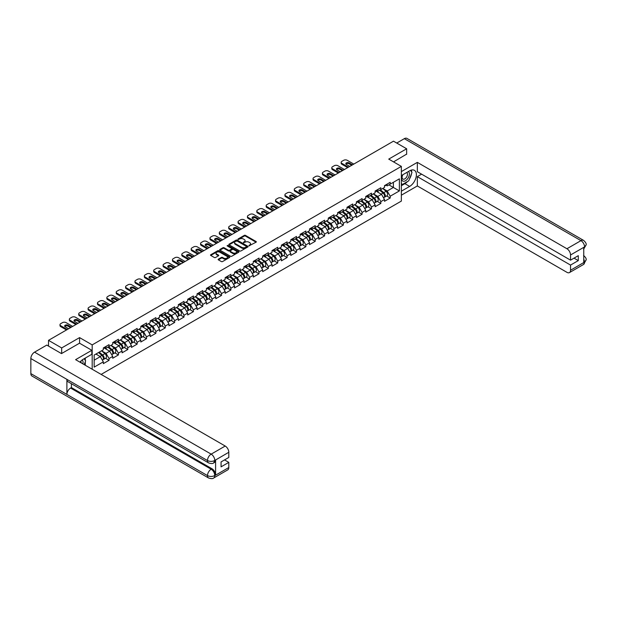 <?xml version="1.0" encoding="UTF-8"?>
<svg xmlns="http://www.w3.org/2000/svg" width="617" height="617" viewBox="0 0 617 617"><rect width="100%" height="100%" fill="white"/><g stroke="black" fill="none" stroke-linecap="round" stroke-linejoin="round"><path stroke-width="0.93" d="M248.983 245.821L256.078 242.203A0.833 0.478 0 0 0 256.078 241.525L245.458 235.393A0.833 0.478 0 0 0 244.278 235.393L238.015 239.01L238.015 239.489L239.651 239.018A2.669 1.542 0 0 1 243.422 239.018L244.309 239.527A2.669 1.542 0 0 1 245.088 240.622A2.669 1.542 0 0 1 244.309 241.71L243.499 242.651L245.134 242.188A2.669 1.542 0 0 1 248.913 242.188L249.792 242.697A2.669 1.542 0 0 1 250.579 243.784A2.669 1.542 0 0 1 249.792 244.872L248.983 245.821L248.983 245.342M218.395 259.155A0.833 0.478 0 0 0 218.395 259.842L221.372 261.562A0.833 0.478 0 0 0 222.552 261.562L229.509 257.544A0.833 0.478 0 0 0 229.509 256.857L218.896 250.733A0.833 0.478 0 0 0 217.716 250.733L210.752 254.752A0.833 0.478 0 0 0 210.752 255.43L214.354 257.505A0.833 0.478 0 0 0 215.534 257.505L218.511 255.785A0.833 0.478 0 0 0 218.511 255.106L216.729 254.073A2.229 1.288 0 0 1 216.073 253.163A2.229 1.288 0 0 1 217.446 251.975A2.229 1.288 0 0 1 219.883 252.253L226.871 256.286A2.229 1.288 0 0 1 227.519 257.196A2.229 1.288 0 0 1 226.146 258.392A2.229 1.288 0 0 1 223.716 258.114L222.552 257.436A0.833 0.478 0 0 0 221.372 257.436L218.395 259.155L218.395 259.842M79.578 337.607L61.669 347.942L48.512 340.345L393.484 141.177L406.642 148.774L388.741 159.109L401.358 166.397L92.188 344.888L79.578 337.607L79.578 343.229M239.712 250.972A0.833 0.478 0 0 0 240.892 250.972L247.849 246.954A0.833 0.478 0 0 0 247.849 246.268L237.237 240.144A0.833 0.478 0 0 0 236.056 240.144L229.092 244.162A0.833 0.478 0 0 0 229.092 244.841L239.712 250.972M227.295 245.944L238.663 252.253L231.722 256.263A0.833 0.478 0 0 1 230.542 256.263L219.922 250.132L219.922 249.453A0.833 0.478 0 0 0 219.922 250.132M219.922 249.453L222.907 247.733A0.833 0.478 0 0 1 224.079 247.733L228.39 250.217A0.833 0.478 0 0 0 229.57 250.217L231.545 249.083A0.833 0.478 0 0 0 231.545 248.396L227.064 245.813L227.889 245.335L238.679 251.566A0.833 0.478 0 0 1 238.679 252.245L238.679 251.566M92.188 369.244L92.188 344.888M101.142 374.411L401.358 201.08L401.358 166.397M105.476 358.284L109.039 360.343L109.039 358.539L106.039 353.34L101.589 350.772M109.039 360.343L103.332 363.637L103.332 361.832L94.17 367.123L94.17 355.053L103.332 349.762L103.332 347.957A2.807 1.62 60 0 1 103.332 348.057M104.875 347.533L106.039 348.204L109.039 346.469L109.039 344.664L103.332 347.957M109.039 346.469L112.71 344.355L112.71 342.551L118.418 339.257L118.418 341.062L122.081 338.941L122.081 337.137L127.788 333.843L127.788 335.648L131.452 333.535L131.452 331.73L137.159 328.429L137.159 330.234L140.823 328.121L140.823 326.316L146.53 323.023L146.53 324.827L150.193 322.706L150.193 320.909L155.9 317.608L155.9 319.413L159.572 317.3L159.572 315.495L165.279 312.202L165.279 314.007L168.942 311.886L168.942 310.081L174.65 306.788L174.65 308.593L178.313 306.479L178.313 304.675L184.02 301.374L184.02 303.178L187.684 301.065L187.684 299.26L193.391 295.967L193.391 297.772L197.054 295.651L197.054 293.854L202.769 290.553L202.769 292.358L206.433 290.245L206.433 288.44L212.14 285.147L212.14 286.951L215.803 284.83L215.803 283.026L221.511 279.732L221.511 281.537L225.174 279.424L225.174 277.619L230.881 274.318L230.881 276.123L234.545 274.01L234.545 272.205L240.252 268.912L240.252 270.716L243.923 268.596L243.923 266.799L249.63 263.498L249.63 265.302L253.294 263.189L253.294 261.384L259.001 258.091L259.001 259.896L262.665 257.775L262.665 255.97L268.372 252.677L268.372 254.482L272.035 252.368L272.035 250.564L277.743 247.27L277.743 249.067L281.406 246.954L281.406 245.15L287.113 241.856L287.113 243.661L290.784 241.54L290.784 239.743L296.492 236.442L296.492 238.247L300.155 236.134L300.155 234.329L305.862 231.036L305.862 232.84L309.526 230.719L309.526 228.915A2.807 1.62 60 0 1 309.526 229.007M311.068 228.491L312.233 229.162L315.233 227.426L315.233 225.621L309.526 228.915M315.233 227.426L318.896 225.313L318.896 223.508L324.604 220.215L324.604 222.012L328.267 219.899L328.267 218.094L333.974 214.801L333.974 216.606L337.646 214.485L337.646 212.688L343.353 209.387L343.353 211.191L347.016 209.078L347.016 207.273L352.723 203.98L352.723 205.785L356.387 203.664L356.387 201.859L362.094 198.566L362.094 200.371L365.758 198.258L365.758 196.453L371.465 193.16L371.465 194.957L375.128 192.843L375.128 191.039L380.836 187.745L380.836 189.55L384.507 187.437L384.507 185.632L390.214 182.331L390.214 184.136L399.376 178.845L399.376 190.923L390.214 196.206L387.206 191.008L382.764 188.44M386.651 195.951L390.214 198.011L390.214 196.206M390.214 198.011L384.507 201.304L384.507 199.507L380.836 201.62L377.835 196.414L373.393 193.854M377.272 201.366L380.836 203.425L380.836 201.62M380.836 203.425L375.128 206.718L375.128 204.913L371.465 207.034L368.465 201.828L364.015 199.26M367.902 206.78L371.465 208.831L371.465 207.034M371.465 208.831L365.758 212.132L365.758 210.328L362.094 212.441L359.094 207.243L354.644 204.674M358.531 212.186L362.094 214.246L362.094 212.441M362.094 214.246L356.387 217.539L356.387 215.734L352.723 217.855L349.716 212.649L345.273 210.081M349.16 217.6L352.723 219.66L352.723 217.855M352.723 219.66L347.016 222.953L347.016 221.148L343.353 223.261L340.345 218.063L335.903 215.495M339.782 223.007L343.353 225.066L343.353 223.261M343.353 225.066L337.646 228.359L337.646 226.562L333.974 228.676L330.974 223.47L326.532 220.909M330.411 228.421L333.974 230.48L333.974 228.676M333.974 230.48L328.267 233.774L328.267 231.969L324.604 234.09L321.604 228.884L317.153 226.316M321.041 233.835L324.604 235.887L324.604 234.09M324.604 235.887L318.896 239.188L318.896 237.383L315.233 239.496L312.233 234.298L307.783 231.73M311.67 239.242L315.233 241.301L315.233 239.496M315.233 241.301L309.526 244.594L309.526 242.79L305.862 244.91L302.854 239.704L298.412 237.136M302.299 244.656L305.862 246.715L305.862 244.91M305.862 246.715L300.155 250.008L300.155 248.204L296.492 250.317L293.484 245.119L289.041 242.55M292.921 250.062L296.492 252.122L296.492 250.317M296.492 252.122L290.784 255.415L290.784 253.618L287.113 255.731L284.113 250.525L279.663 247.957M283.55 255.477L287.113 257.536L287.113 255.731M287.113 257.536L281.406 260.829L281.406 259.024L277.743 261.145L274.742 255.939L270.292 253.371M274.179 260.891L277.743 262.942L277.743 261.145M277.743 262.942L272.035 266.243L272.035 264.438L268.372 266.552L265.364 261.346L260.922 258.785M264.809 266.297L268.372 268.356L268.372 266.552M268.372 268.356L262.665 271.65L262.665 269.845L259.001 271.966L255.993 266.76L251.551 264.192M255.438 271.711L259.001 273.771L259.001 271.966M259.001 273.771L253.294 277.064L253.294 275.259L249.63 277.372L246.623 272.174L242.18 269.606M246.06 277.118L249.63 279.177L249.63 277.372M249.63 279.177L243.923 282.47L243.923 280.673L240.252 282.787L237.252 277.581L232.802 275.012M236.689 282.532L240.252 284.591L240.252 282.787M240.252 284.591L234.545 287.884L234.545 286.08L230.881 288.193L227.881 282.995L223.431 280.427M227.318 287.946L230.881 289.998L230.881 288.193M230.881 289.998L225.174 293.299L225.174 291.494L221.511 293.607L218.503 288.401L214.06 285.841M217.948 293.353L221.511 295.412L221.511 293.607M221.511 295.412L215.803 298.705L215.803 296.9L212.14 299.021L209.132 293.815L204.69 291.247M208.577 298.767L212.14 300.826L212.14 299.021M212.14 300.826L206.433 304.119L206.433 302.315L202.769 304.428L199.761 299.23L195.319 296.661M199.198 304.173L202.769 306.233L202.769 304.428M202.769 306.233L197.054 309.526L197.054 307.729L193.391 309.842L190.391 304.636L185.941 302.068M189.828 309.587L193.391 311.647L193.391 309.842M193.391 311.647L187.684 314.94L187.684 313.135L184.02 315.248L181.02 310.05L176.57 307.482M180.457 314.994L184.02 317.053L184.02 315.248M184.02 317.053L178.313 320.354L178.313 318.549L174.65 320.663L171.642 315.457L167.199 312.896M171.086 320.408L174.65 322.467L174.65 320.663M174.65 322.467L168.942 325.761L168.942 323.956L165.279 326.077L162.271 320.871L157.829 318.303M161.716 325.822L165.279 327.882L165.279 326.077M165.279 327.882L159.572 331.175L159.572 329.37L155.9 331.483L152.9 326.285L148.458 323.717M152.337 331.229L155.9 333.288L155.9 331.483M155.9 333.288L150.193 336.581L150.193 334.776L146.53 336.897L143.53 331.691L139.08 329.123M142.967 336.643L146.53 338.702L146.53 336.897M146.53 338.702L140.823 341.995L140.823 340.191L137.159 342.304L134.159 337.106L129.709 334.537M133.596 342.049L137.159 344.109L137.159 342.304M137.159 344.109L131.452 347.41L131.452 345.605L127.788 347.718L124.781 342.512L120.338 339.952M124.225 347.464L127.788 349.523L127.788 347.718M127.788 349.523L122.081 352.816L122.081 351.011L118.418 353.132L115.41 347.926L110.967 345.358M114.847 352.878L118.418 354.929L118.418 353.132M118.418 354.929L112.71 358.23L112.71 356.425L109.039 358.539M106.039 353.34L109.703 351.22L104.096 347.988M112.71 356.425L109.703 351.22M114.253 342.119L115.41 342.79L118.418 341.062M115.41 347.926L119.073 345.813L113.466 342.574M122.081 351.011L119.073 345.813M123.624 336.712L124.781 337.383L127.788 335.648M124.781 342.512L128.452 340.399L122.837 337.16M131.452 345.605L128.452 340.399M132.994 331.298L134.159 331.969L137.159 330.234M134.159 337.106L137.822 334.985L132.215 331.753M140.823 340.191L137.822 334.985M142.365 325.892L143.53 326.563L146.53 324.827M143.53 331.691L147.193 329.578L141.586 326.339M150.193 334.776L147.193 329.578M151.736 320.478L152.9 321.148L155.9 319.413M152.9 326.285L156.564 324.164L150.957 320.933M159.572 329.37L156.564 324.164M161.114 315.063L162.271 315.734L165.279 314.007M162.271 320.871L165.934 318.758L160.327 315.518M168.942 323.956L165.934 318.758M170.485 309.657L171.642 310.328L174.65 308.593M171.642 315.457L175.313 313.343L169.706 310.104M178.313 318.549L175.313 313.343M179.855 304.243L181.02 304.914L184.02 303.178M181.02 310.05L184.684 307.929L179.077 304.698M187.684 313.135L184.684 307.929M189.226 298.836L190.391 299.507L193.391 297.772M190.391 304.636L194.054 302.523L188.447 299.284M197.054 307.729L194.054 302.523M198.597 293.422L199.761 294.093L202.769 292.358M199.761 299.23L203.425 297.109L197.818 293.877M206.433 302.315L203.425 297.109M207.975 288.008L209.132 288.679L212.14 286.951M209.132 293.815L212.796 291.702L207.189 288.463M215.803 296.9L212.796 291.702M217.346 282.601L218.503 283.272L221.511 281.537M218.503 288.401L222.174 286.288L216.567 283.049M225.174 291.494L222.174 286.288M226.717 277.187L227.881 277.858L230.881 276.123M227.881 282.995L231.545 280.882L225.938 277.642M234.545 286.08L231.545 280.882M236.087 271.781L237.252 272.452L240.252 270.716M237.252 277.581L240.915 275.467L235.308 272.228M243.923 280.673L240.915 275.467M245.458 266.367L246.623 267.038L249.63 265.302M246.623 272.174L250.286 270.053L244.679 266.822M253.294 275.259L250.286 270.053M254.836 260.96L255.993 261.623L259.001 259.896M255.993 266.76L259.657 264.647L254.05 261.407M262.665 269.845L259.657 264.647M264.207 255.546L265.364 256.217L268.372 254.482M265.364 261.346L269.035 259.233L263.428 255.993M272.035 264.438L269.035 259.233M273.578 250.132L274.742 250.803L277.743 249.067M274.742 255.939L278.406 253.826L272.799 250.587M281.406 259.024L278.406 253.826M282.948 244.725L284.113 245.396L287.113 243.661M284.113 250.525L287.777 248.412L282.17 245.173M290.784 253.618L287.777 248.412M292.327 239.311L293.484 239.982L296.492 238.247M293.484 245.119L297.147 242.998L291.54 239.766M300.155 248.204L297.147 242.998M301.698 233.905L302.854 234.568L305.862 232.84M302.854 239.704L306.526 237.591L300.911 234.352M309.526 242.79L306.526 237.591M312.233 234.298L315.896 232.177L310.289 228.938M318.896 237.383L315.896 232.177M320.439 223.076L321.604 223.747L324.604 222.012M321.604 228.884L325.267 226.771L319.66 223.531M328.267 231.969L325.267 226.771M329.81 217.67L330.974 218.341L333.974 216.606M330.974 223.47L334.638 221.356L329.031 218.117M337.646 226.562L334.638 221.356M339.188 212.256L340.345 212.927L343.353 211.191M340.345 218.063L344.008 215.942L338.401 212.711M347.016 221.148L344.008 215.942M348.559 206.849L349.716 207.52L352.723 205.785M349.716 212.649L353.387 210.536L347.78 207.297M356.387 215.734L353.387 210.536M357.929 201.435L359.094 202.106L362.094 200.371M359.094 207.243L362.757 205.122L357.15 201.882M365.758 210.328L362.757 205.122M367.3 196.021L368.465 196.692L371.465 194.957M368.465 201.828L372.128 199.715L366.521 196.476M375.128 204.913L372.128 199.715M376.671 190.614L377.835 191.285L380.836 189.55M377.835 196.414L381.499 194.301L375.892 191.062M384.507 199.507L381.499 194.301M386.049 185.2L387.206 185.871L390.214 184.136M387.206 191.008L393.368 187.452L393.368 182.316L399.376 178.845M388.918 184.884L399.376 190.923M406.642 154.327L406.642 148.774M61.669 347.942L61.669 353.495M48.512 340.345L48.512 346.106M94.17 360.189L100.332 356.634L95.882 354.065M103.332 361.832L100.332 356.634M249.214 245.905L249.792 245.566A2.669 1.542 0 0 0 250.579 244.479L250.579 243.784M245.088 240.622L245.088 241.316A2.669 1.542 0 0 1 244.309 242.404L243.73 242.736M256.063 242.211L245.458 236.087A0.833 0.478 0 0 0 244.278 236.087L238.247 239.573M247.849 246.268L247.849 246.954L237.237 240.838A0.833 0.478 0 0 0 236.056 240.838L229.108 244.849L229.092 244.162M246.376 246.846L246.376 246.376L237.059 240.992L235.378 241.486A2.669 1.542 0 0 0 234.591 242.574A2.669 1.542 0 0 0 235.378 243.669L241.741 247.34A2.669 1.542 0 0 0 245.52 247.34L246.376 246.846L246.376 247.54L246.376 247.07M234.591 242.574L234.591 243.268A2.669 1.542 0 0 0 235.378 244.363L235.378 243.669M246.376 247.54L245.52 248.034A2.669 1.542 0 0 1 241.741 248.034L235.378 244.363M219.937 250.14L222.907 248.427L222.907 247.733M231.784 248.736L231.784 249.43A0.833 0.478 0 0 1 231.545 249.777L229.57 250.911A0.833 0.478 0 0 1 228.39 250.911L224.079 248.427A0.833 0.478 0 0 0 222.907 248.427M232.856 252.8A2.229 1.288 0 0 0 235.285 253.078A2.229 1.288 0 0 0 236.666 251.89A2.229 1.288 0 0 0 236.01 250.98L233.55 249.553A0.833 0.478 0 0 0 232.37 249.553L230.396 250.695A0.833 0.478 0 0 0 230.396 251.381L232.856 252.8L232.856 253.494A2.229 1.288 0 0 0 235.285 253.772A2.229 1.288 0 0 0 236.666 252.584L236.666 251.89M230.149 251.034L230.149 251.728A0.833 0.478 0 0 0 230.396 252.075L230.396 251.381M232.856 253.494L230.396 252.075M227.519 257.196L227.519 257.891A2.229 1.288 0 0 1 226.146 259.086A2.229 1.288 0 0 1 223.716 258.808L222.552 258.13A0.833 0.478 0 0 0 221.372 258.13L218.403 259.842M216.073 253.163L216.073 253.857A2.229 1.288 0 0 0 216.729 254.767L216.729 254.073M218.511 255.106L218.511 255.785L216.729 254.767M229.493 257.544L218.896 251.428A0.833 0.478 0 0 0 217.716 251.428L210.767 255.438M383.789 193.615L383.365 193.368M384.329 197.185A2.807 1.62 -120 0 0 384.738 197.062A2.807 1.62 -120 0 0 385.239 195.103A2.807 1.62 -120 0 0 383.782 192.658L380.396 189.805M384.738 197.062L387.044 195.72A2.807 1.62 -120 0 0 387.553 193.761A2.807 1.62 -120 0 0 386.088 191.324L382.71 188.47M379.748 190.183L383.604 193.437A1.697 0.979 60 0 1 384.522 195.527M383.504 197.772L384.013 197.479A2.807 1.62 -120 0 0 384.514 195.52A2.807 1.62 -120 0 0 383.057 193.075L379.679 190.221M378.699 192.681L376.416 190.761M345.975 164.145A1.951 1.126 180 0 1 349.145 163.798L351.729 165.287M347.68 167.623L341.911 164.299A2.545 1.473 180 0 1 341.162 163.258L341.162 162.356A2.545 1.473 0 0 0 341.911 163.397L341.911 164.299M385.255 185.193A2.807 1.62 60 0 1 384.738 185.956A2.807 1.62 60 0 1 384.507 186.056M387.569 183.858A2.807 1.62 60 0 1 387.044 184.622L384.738 185.956M341.162 162.356A2.545 1.473 0 0 1 341.911 161.315L343.654 160.312A2.545 1.473 0 0 1 347.255 160.312L353.803 164.091M348.458 167.176L341.911 163.397M349.746 166.428L346.384 164.484A1.951 1.126 180 0 1 345.813 163.69A1.951 1.126 180 0 1 347.016 162.649A1.951 1.126 180 0 1 349.145 162.896L352.515 164.832M402.6 174.873A5.522 3.185 120 0 0 402.469 180.804A5.522 3.185 120 0 0 407.451 178.992A5.522 3.185 120 0 0 408.4 171.518M402.909 174.688A3.779 2.183 120 0 0 402.901 179.077A3.779 2.183 120 0 0 406.125 177.704A3.779 2.183 120 0 0 406.68 172.529A3.779 2.183 120 0 0 406.672 172.521M410.513 170.369L411.986 172.467L408.747 180.827L402.261 184.568L401.358 183.288M401.358 184.051L402.261 184.568M82.871 363.86A5.522 3.185 120 0 0 82.138 359.996M81.112 362.842A3.779 2.183 120 0 0 80.727 361.292M84.128 358.739L85.64 360.883L84.19 364.624M407.552 181.514A9.556 5.522 120 0 1 404.899 183.673L409.649 186.411A9.556 5.522 120 0 0 415.889 177.989A9.556 5.522 120 0 0 414.423 170.331A9.556 5.522 120 0 0 409.649 170.801L401.358 175.59M409.649 186.411L401.358 191.201M401.358 195.188L417.339 185.956L417.339 176.632L570.54 265.079L570.54 270.246L584.654 262.024L583.759 262.441L583.759 247.525L584.569 246.885L570.54 254.983A5.098 2.946 -120 0 0 566.93 248.744L580.959 240.645L404.328 138.663L396.731 143.051M421.604 174.164L417.339 176.632M574.026 258.137L578.291 260.605L578.291 255.677L570.54 260.15L417.339 171.703L417.339 162.371L566.93 248.744M401.358 171.595L417.339 162.371M417.339 185.956L566.93 272.328A5.098 2.946 -120 0 0 569.483 272.583A5.098 2.946 -120 0 0 570.54 270.246M404.328 138.663A5.229 3.016 -60 0 1 406.942 138.409L583.574 240.383A5.229 3.016 -60 0 0 580.959 240.645A5.098 2.946 60 0 1 584.569 246.885M570.54 260.15L570.54 254.983M578.291 260.605L570.54 265.079M406.642 154.119L393.546 161.885M409.449 179.015A9.556 5.522 120 0 0 411.508 173.709M411.662 171.996A9.556 5.522 120 0 0 411.423 170.053M404.899 183.673L401.358 185.717M401.358 184.606L401.837 184.329M583.759 258.878L584.569 261.97M583.574 255.469C585.626 257.312 586.482 258.793 586.15 259.896L584.661 262.024M583.574 240.383C585.626 242.211 586.482 243.7 586.15 244.841L584.654 246.939M208.561 462.889A5.229 3.016 -60 0 1 207.482 460.537C209.888 461.686 212.287 461.678 214.685 460.506L213.729 462.889C212.873 463.753 211.153 463.76 208.561 462.889L67.978 381.73A5.229 3.016 -60 0 1 66.898 379.37L30.85 358.554A5.229 3.016 -60 0 1 34.544 352.16L46.769 345.096L61.492 353.595L79.516 343.191L91.833 350.302L91.833 354.289L83.295 359.217A9.556 5.522 120 0 0 79.948 362.171M91.833 350.302L75.606 359.665L225.205 446.037A5.098 2.946 60 0 1 228.807 452.276L228.807 457.452L221.063 461.925L221.063 466.845L228.807 462.372L228.807 467.539A5.098 2.946 60 0 1 227.758 469.876L213.729 477.974A5.098 2.946 -120 0 0 214.778 475.638L228.807 467.539M85.069 365.133L87.082 366.29M85.285 365.009L85.285 361.809M85.285 360.374L85.285 358.068M213.729 477.974C212.911 478.838 211.191 478.838 208.561 477.982L31.93 376A5.229 3.016 -60 0 1 30.85 373.609L66.898 394.425A5.229 3.016 -60 0 1 70.593 388.062L211.176 469.221L211.986 468.758A5.098 2.946 60 0 1 215.595 474.997L215.595 460.081A5.098 2.946 60 0 1 214.539 462.418L213.729 462.889M30.85 358.554L30.85 373.609M34.544 352.16L211.176 454.135A5.229 3.016 -60 0 0 207.482 460.537L66.898 379.37L66.898 394.425L207.482 475.591C209.88 476.748 212.287 476.748 214.693 475.591L214.778 475.638M228.807 462.372L224.542 459.912M71.402 383.705L71.402 387.592L211.986 468.758M71.402 387.592L70.593 388.062M374.419 199.021L373.995 198.782M374.951 202.6A2.807 1.62 -120 0 0 375.36 202.469A2.807 1.62 -120 0 0 375.869 200.51A2.807 1.62 -120 0 0 374.403 198.065L371.025 195.219M375.36 202.469L377.673 201.134A2.807 1.62 -120 0 0 378.182 199.175A2.807 1.62 -120 0 0 376.717 196.73L373.339 193.877M370.37 195.589L374.234 198.844A1.697 0.979 60 0 1 375.151 200.941M374.133 203.178L374.642 202.885A2.807 1.62 -120 0 0 375.144 200.926A2.807 1.62 -120 0 0 373.686 198.481L370.3 195.635M369.328 198.096L367.046 196.167M365.048 204.435L364.624 204.188M365.58 208.006A2.807 1.62 -120 0 0 365.989 207.883A2.807 1.62 -120 0 0 366.49 205.924A2.807 1.62 -120 0 0 365.033 203.479L361.655 200.625M365.989 207.883L368.303 206.548A2.807 1.62 -120 0 0 368.804 204.589A2.807 1.62 -120 0 0 367.346 202.145L363.968 199.291M360.999 201.003L364.855 204.258A1.697 0.979 60 0 1 365.773 206.348M364.755 208.592L365.272 208.299A2.807 1.62 -120 0 0 365.773 206.34A2.807 1.62 -120 0 0 364.315 203.895L360.93 201.042M359.958 203.51L357.675 201.582M355.67 209.842L355.253 209.603M356.21 213.42A2.807 1.62 -120 0 0 356.618 213.289A2.807 1.62 -120 0 0 357.12 211.33A2.807 1.62 -120 0 0 355.662 208.893L352.284 206.039M356.618 213.289L358.932 211.955A2.807 1.62 -120 0 0 359.433 209.996A2.807 1.62 -120 0 0 357.976 207.551L354.59 204.705M351.628 206.417L355.485 209.664A1.697 0.979 60 0 1 356.402 211.762M355.384 214.006L355.893 213.706A2.807 1.62 -120 0 0 356.402 211.747A2.807 1.62 -120 0 0 354.937 209.31L351.559 206.456M350.587 208.916L348.304 206.996M346.299 215.256L345.882 215.009M346.839 218.827A2.807 1.62 -120 0 0 347.248 218.703A2.807 1.62 -120 0 0 347.749 216.744A2.807 1.62 -120 0 0 346.291 214.3L342.905 211.446M347.248 218.703L349.561 217.369A2.807 1.62 -120 0 0 350.063 215.41A2.807 1.62 -120 0 0 348.605 212.965L345.219 210.112M342.258 211.824L346.114 215.078A1.697 0.979 60 0 1 347.032 217.176M346.014 219.413L346.523 219.12A2.807 1.62 -120 0 0 347.032 217.161A2.807 1.62 -120 0 0 345.566 214.716L342.188 211.862M341.209 214.33L338.934 212.402M336.928 220.662L336.504 220.423M337.468 224.241A2.807 1.62 -120 0 0 337.869 224.118A2.807 1.62 -120 0 0 338.378 222.159A2.807 1.62 -120 0 0 336.921 219.714L333.535 216.86M337.869 224.118L340.183 222.776A2.807 1.62 -120 0 0 340.692 220.817A2.807 1.62 -120 0 0 339.227 218.379L335.849 215.526M332.887 217.238L336.743 220.493A1.697 0.979 60 0 1 337.661 222.583M336.643 224.827L337.152 224.534A2.807 1.62 -120 0 0 337.653 222.575A2.807 1.62 -120 0 0 336.196 220.13L332.818 217.277M331.838 219.737L329.555 217.816M336.604 169.552A1.951 1.126 180 0 1 339.774 169.205L342.358 170.701M338.301 173.038L332.532 169.706A2.545 1.473 180 0 1 331.792 168.665L331.792 167.762A2.545 1.473 0 0 0 332.532 168.803L332.532 169.706M375.884 190.607A2.807 1.62 60 0 1 375.36 191.37A2.807 1.62 60 0 1 375.128 191.463M378.198 189.272A2.807 1.62 60 0 1 377.673 190.036L375.36 191.37M331.792 167.762A2.545 1.473 0 0 1 332.532 166.729L334.275 165.718A2.545 1.473 0 0 1 337.885 165.718L344.433 169.498M339.088 172.59L332.532 168.803M340.376 171.842L337.013 169.899A1.951 1.126 180 0 1 336.442 169.104A1.951 1.126 180 0 1 337.646 168.055A1.951 1.126 180 0 1 339.774 168.302L343.137 170.246M327.234 174.966A1.951 1.126 180 0 1 330.403 174.619L332.987 176.107M328.93 178.452L323.161 175.12A2.545 1.473 180 0 1 322.413 174.079L322.413 173.176A2.545 1.473 0 0 0 323.161 174.218L323.161 175.12M366.513 196.021A2.807 1.62 60 0 1 365.989 196.784A2.807 1.62 60 0 1 365.758 196.877M368.827 194.679A2.807 1.62 60 0 1 368.303 195.442L365.989 196.784M322.413 173.176A2.545 1.473 0 0 1 323.161 172.135L324.904 171.133A2.545 1.473 0 0 1 328.514 171.133L335.062 174.912M329.709 177.997L323.161 174.218M331.005 177.256L327.642 175.313A1.951 1.126 180 0 1 327.064 174.511A1.951 1.126 180 0 1 328.275 173.47A1.951 1.126 180 0 1 330.403 173.716L333.766 175.66M317.855 180.372A1.951 1.126 180 0 1 321.033 180.025L323.617 181.521M319.56 183.858L313.791 180.534A2.545 1.473 180 0 1 313.043 179.493L313.043 178.591A2.545 1.473 0 0 0 313.791 179.632L313.791 180.534M357.143 201.427A2.807 1.62 60 0 1 356.618 202.191A2.807 1.62 60 0 1 356.387 202.291M359.449 200.093A2.807 1.62 60 0 1 358.932 200.857L356.618 202.191M313.043 178.591A2.545 1.473 0 0 1 313.791 177.549L315.534 176.539A2.545 1.473 0 0 1 319.136 176.539L325.683 180.326M320.339 183.411L313.791 179.632M321.634 182.663L318.264 180.719A1.951 1.126 180 0 1 317.693 179.925A1.951 1.126 180 0 1 318.904 178.884A1.951 1.126 180 0 1 321.033 179.123L324.395 181.066M308.485 185.786A1.951 1.126 180 0 1 311.662 185.439L314.238 186.928M310.189 189.272L304.42 185.941A2.545 1.473 180 0 1 303.672 184.899L303.672 183.997A2.545 1.473 0 0 0 304.42 185.038L304.42 185.941M347.764 206.842A2.807 1.62 60 0 1 347.248 207.605A2.807 1.62 60 0 1 347.016 207.698M350.078 205.507A2.807 1.62 60 0 1 349.561 206.271L347.248 207.605M303.672 183.997A2.545 1.473 0 0 1 304.42 182.956L306.163 181.953A2.545 1.473 0 0 1 309.765 181.953L316.313 185.732M310.968 188.817L304.42 185.038M312.256 188.077L308.893 186.133A1.951 1.126 180 0 1 308.323 185.331A1.951 1.126 180 0 1 309.526 184.29A1.951 1.126 180 0 1 311.662 184.537L315.025 186.481M299.114 191.193A1.951 1.126 180 0 1 302.284 190.854L304.867 192.342M300.811 194.679L295.049 191.355A2.545 1.473 180 0 1 294.301 190.314L294.301 189.411A2.545 1.473 0 0 0 295.049 190.452L295.049 191.355M338.394 212.248A2.807 1.62 60 0 1 337.869 213.012A2.807 1.62 60 0 1 337.646 213.112M340.707 210.914A2.807 1.62 60 0 1 340.183 211.677L337.869 213.012M294.301 189.411A2.545 1.473 0 0 1 295.049 188.37L296.792 187.367A2.545 1.473 0 0 1 300.394 187.367L306.942 191.147M301.597 194.232L295.049 190.452M302.885 193.483L299.523 191.54A1.951 1.126 180 0 1 298.952 190.746A1.951 1.126 180 0 1 300.155 189.704A1.951 1.126 180 0 1 302.284 189.951L305.654 191.887M327.558 226.077L327.133 225.837M328.09 229.655A2.807 1.62 -120 0 0 328.499 229.524A2.807 1.62 -120 0 0 329.008 227.565A2.807 1.62 -120 0 0 327.542 225.12L324.164 222.274M328.499 229.524L330.812 228.19A2.807 1.62 -120 0 0 331.321 226.231A2.807 1.62 -120 0 0 329.856 223.786L326.478 220.932M323.509 222.644L327.372 225.899A1.697 0.979 60 0 1 328.283 227.997M327.272 230.234L327.781 229.94A2.807 1.62 -120 0 0 328.283 227.982A2.807 1.62 -120 0 0 326.825 225.537L323.439 222.691M322.467 225.151L320.184 223.223M289.743 196.607A1.951 1.126 180 0 1 292.913 196.26L295.497 197.748M291.44 200.093L285.671 196.761A2.545 1.473 180 0 1 284.931 195.72L284.931 194.818A2.545 1.473 0 0 0 285.671 195.859L285.671 196.761M329.023 217.662A2.807 1.62 60 0 1 328.499 218.426A2.807 1.62 60 0 1 328.267 218.518M331.337 216.328A2.807 1.62 60 0 1 330.812 217.091L328.499 218.426M284.931 194.818A2.545 1.473 0 0 1 285.671 193.784L287.414 192.774A2.545 1.473 0 0 1 291.023 192.774L297.571 196.553M292.227 199.646L285.671 195.859M293.515 198.898L290.152 196.954A1.951 1.126 180 0 1 289.581 196.16A1.951 1.126 180 0 1 290.784 195.111A1.951 1.126 180 0 1 292.913 195.358L296.276 197.301M318.187 231.491L317.763 231.244M318.719 235.062A2.807 1.62 -120 0 0 319.128 234.938A2.807 1.62 -120 0 0 319.629 232.979A2.807 1.62 -120 0 0 318.171 230.534L314.793 227.681M319.128 234.938L321.442 233.604A2.807 1.62 -120 0 0 321.943 231.645A2.807 1.62 -120 0 0 320.485 229.2L317.107 226.346M314.138 228.059L317.994 231.313A1.697 0.979 60 0 1 318.912 233.403M317.894 235.648L318.411 235.355A2.807 1.62 -120 0 0 318.912 233.396A2.807 1.62 -120 0 0 317.454 230.951L314.068 228.097M313.097 230.565L310.814 228.637M280.365 202.021A1.951 1.126 180 0 1 283.542 201.674L286.126 203.163M282.069 205.507L276.3 202.175A2.545 1.473 180 0 1 275.552 201.134L275.552 200.232A2.545 1.473 0 0 0 276.3 201.273L276.3 202.175M319.652 223.069A2.807 1.62 60 0 1 319.128 223.84A2.807 1.62 60 0 1 318.896 223.932M321.966 221.734A2.807 1.62 60 0 1 321.442 222.498L319.128 223.84M275.552 200.232A2.545 1.473 0 0 1 276.3 199.191L278.043 198.188A2.545 1.473 0 0 1 281.653 198.188L288.201 201.967M282.848 205.052L276.3 201.273M284.144 204.304L280.781 202.368A1.951 1.126 180 0 1 280.203 201.566A1.951 1.126 180 0 1 281.414 200.525A1.951 1.126 180 0 1 283.542 200.772L286.905 202.715M308.808 236.897L308.392 236.658M309.348 240.476A2.807 1.62 -120 0 0 309.757 240.345A2.807 1.62 -120 0 0 310.258 238.386A2.807 1.62 -120 0 0 308.801 235.949L305.415 233.095M309.757 240.345L312.071 239.01A2.807 1.62 -120 0 0 312.572 237.051A2.807 1.62 -120 0 0 311.115 234.607L307.729 231.761M304.767 233.465L308.623 236.72A1.697 0.979 60 0 1 309.541 238.818M308.523 241.062L309.032 240.761A2.807 1.62 -120 0 0 309.541 238.802A2.807 1.62 -120 0 0 308.076 236.365L304.698 233.511M303.726 235.972L301.443 234.051M270.994 207.428A1.951 1.126 180 0 1 274.172 207.081L276.755 208.577M272.699 210.914L266.93 207.59A2.545 1.473 180 0 1 266.182 206.548L266.182 205.646A2.545 1.473 0 0 0 266.93 206.687L266.93 207.59M310.282 228.483A2.807 1.62 60 0 1 309.757 229.246A2.807 1.62 60 0 1 309.526 229.339M312.588 227.149A2.807 1.62 60 0 1 312.071 227.912L309.757 229.246M266.182 205.646A2.545 1.473 0 0 1 266.93 204.605L268.673 203.595A2.545 1.473 0 0 1 272.274 203.595L278.822 207.381M273.478 210.466L266.93 206.687M274.773 209.718L271.403 207.775A1.951 1.126 180 0 1 270.832 206.98A1.951 1.126 180 0 1 272.043 205.939A1.951 1.126 180 0 1 274.172 206.178L277.534 208.122M299.438 242.311L299.021 242.065M299.978 245.882A2.807 1.62 -120 0 0 300.386 245.759A2.807 1.62 -120 0 0 300.888 243.8A2.807 1.62 -120 0 0 299.43 241.355L296.044 238.501M300.386 245.759L302.7 244.425A2.807 1.62 -120 0 0 303.202 242.466A2.807 1.62 -120 0 0 301.744 240.021L298.358 237.167M295.396 238.879L299.253 242.134A1.697 0.979 60 0 1 300.171 244.224M299.152 246.468L299.661 246.175A2.807 1.62 -120 0 0 300.171 244.216A2.807 1.62 -120 0 0 298.705 241.771L295.327 238.918M294.348 241.386L292.072 239.458M261.623 212.842A1.951 1.126 180 0 1 264.793 212.495L267.377 213.983M263.328 216.328L257.559 212.996A2.545 1.473 180 0 1 256.811 211.955L256.811 211.053A2.545 1.473 0 0 0 257.559 212.094L257.559 212.996M300.903 233.897A2.807 1.62 60 0 1 300.386 234.661A2.807 1.62 60 0 1 300.155 234.753M303.217 232.563A2.807 1.62 60 0 1 302.7 233.326L300.386 234.661M256.811 211.053A2.545 1.473 0 0 1 257.559 210.011L259.302 209.009A2.545 1.473 0 0 1 262.904 209.009L269.452 212.788M264.107 215.873L257.559 212.094M265.395 215.132L262.032 213.189A1.951 1.126 180 0 1 261.461 212.387A1.951 1.126 180 0 1 262.665 211.346A1.951 1.126 180 0 1 264.793 211.592L268.164 213.536M290.067 247.718L289.643 247.479M290.607 251.296A2.807 1.62 -120 0 0 291.008 251.173A2.807 1.62 -120 0 0 291.517 249.214A2.807 1.62 -120 0 0 290.052 246.769L286.674 243.916M291.008 251.173L293.322 249.831A2.807 1.62 -120 0 0 293.831 247.872A2.807 1.62 -120 0 0 292.365 245.435L288.987 242.581M286.026 244.293L289.882 247.548A1.697 0.979 60 0 1 290.8 249.638M289.782 251.883L290.291 251.582A2.807 1.62 -120 0 0 290.792 249.623A2.807 1.62 -120 0 0 289.334 247.186L285.956 244.332M284.977 246.792L282.694 244.872M252.253 218.248A1.951 1.126 180 0 1 255.423 217.901L258.006 219.397M253.949 221.734L248.188 218.41A2.545 1.473 180 0 1 247.44 217.369L247.44 216.467A2.545 1.473 0 0 0 248.188 217.508L248.188 218.41M291.532 239.303A2.807 1.62 60 0 1 291.008 240.067A2.807 1.62 60 0 1 290.784 240.167M293.846 237.969A2.807 1.62 60 0 1 293.322 238.733L291.008 240.067M247.44 216.467A2.545 1.473 0 0 1 248.188 215.426L249.931 214.415A2.545 1.473 0 0 1 253.533 214.415L260.081 218.202M254.736 221.287L248.188 217.508M256.024 220.539L252.662 218.595A1.951 1.126 180 0 1 252.091 217.801A1.951 1.126 180 0 1 253.294 216.76A1.951 1.126 180 0 1 255.423 217.007L258.785 218.942M280.696 253.132L280.272 252.893M281.229 256.711A2.807 1.62 -120 0 0 281.637 256.579A2.807 1.62 -120 0 0 282.146 254.62A2.807 1.62 -120 0 0 280.681 252.176L277.303 249.33M281.637 256.579L283.951 255.245A2.807 1.62 -120 0 0 284.452 253.286A2.807 1.62 -120 0 0 282.995 250.841L279.617 247.988M276.647 249.7L280.504 252.955A1.697 0.979 60 0 1 281.421 255.052M280.411 257.289L280.92 256.996A2.807 1.62 -120 0 0 281.421 255.037A2.807 1.62 -120 0 0 279.964 252.592L276.578 249.738M275.606 252.206L273.323 250.278M242.882 223.662A1.951 1.126 180 0 1 246.052 223.315L248.636 224.804M244.579 227.149L238.81 223.817A2.545 1.473 180 0 1 238.069 222.776L238.069 221.873A2.545 1.473 0 0 0 238.81 222.914L238.81 223.817M282.162 244.718A2.807 1.62 60 0 1 281.637 245.481A2.807 1.62 60 0 1 281.406 245.574M284.476 243.383A2.807 1.62 60 0 1 283.951 244.147L281.637 245.481M238.069 221.873A2.545 1.473 0 0 1 238.81 220.84L240.553 219.829A2.545 1.473 0 0 1 244.162 219.829L250.71 223.609M245.358 226.701L238.81 222.914M246.653 225.953L243.291 224.01A1.951 1.126 180 0 1 242.72 223.215A1.951 1.126 180 0 1 243.923 222.166A1.951 1.126 180 0 1 246.052 222.413L249.415 224.357M271.318 258.546L270.902 258.299M271.858 262.117A2.807 1.62 -120 0 0 272.267 261.994A2.807 1.62 -120 0 0 272.768 260.035A2.807 1.62 -120 0 0 271.31 257.59L267.932 254.736M272.267 261.994L274.58 260.659A2.807 1.62 -120 0 0 275.082 258.7A2.807 1.62 -120 0 0 273.624 256.256L270.246 253.402M267.277 255.114L271.133 258.369A1.697 0.979 60 0 1 272.051 260.459M271.033 262.703L271.549 262.41A2.807 1.62 -120 0 0 272.051 260.451A2.807 1.62 -120 0 0 270.593 258.006L267.207 255.153M266.236 257.621L263.953 255.693M233.504 229.077A1.951 1.126 180 0 1 236.681 228.73L239.265 230.218M235.208 232.563L229.439 229.231A2.545 1.473 180 0 1 228.691 228.19L228.691 227.287A2.545 1.473 0 0 0 229.439 228.329L229.439 229.231M272.791 250.124A2.807 1.62 60 0 1 272.267 250.895A2.807 1.62 60 0 1 272.035 250.988M275.105 248.79A2.807 1.62 60 0 1 274.58 249.553L272.267 250.895M228.691 227.287A2.545 1.473 0 0 1 229.439 226.246L231.182 225.244A2.545 1.473 0 0 1 234.784 225.244L241.34 229.023M235.987 232.108L229.439 228.329M237.283 231.36L233.92 229.424A1.951 1.126 180 0 1 233.342 228.622A1.951 1.126 180 0 1 234.553 227.58A1.951 1.126 180 0 1 236.681 227.827L240.044 229.771M261.947 263.953L261.531 263.714M262.487 267.531A2.807 1.62 -120 0 0 262.896 267.4A2.807 1.62 -120 0 0 263.397 265.441A2.807 1.62 -120 0 0 261.94 263.004L258.554 260.15M262.896 267.4L265.21 266.066A2.807 1.62 -120 0 0 265.711 264.107A2.807 1.62 -120 0 0 264.253 261.662L260.868 258.816M257.906 260.521L261.762 263.775A1.697 0.979 60 0 1 262.68 265.873M261.662 268.117L262.171 267.817A2.807 1.62 -120 0 0 262.68 265.858A2.807 1.62 -120 0 0 261.215 263.42L257.837 260.567M256.865 263.027L254.582 261.107M224.133 234.483A1.951 1.126 180 0 1 227.311 234.136L229.894 235.632M225.837 237.969L220.068 234.637A2.545 1.473 180 0 1 219.32 233.604L219.32 232.702A2.545 1.473 0 0 0 220.068 233.743L220.068 234.637M263.413 255.538A2.807 1.62 60 0 1 262.896 256.302A2.807 1.62 60 0 1 262.665 256.394M265.726 254.204A2.807 1.62 60 0 1 265.21 254.968L262.896 256.302M219.32 232.702A2.545 1.473 0 0 1 220.068 231.66L221.812 230.65A2.545 1.473 0 0 1 225.413 230.65L231.961 234.429M226.616 237.522L220.068 233.743M227.912 236.774L224.542 234.83A1.951 1.126 180 0 1 223.971 234.036A1.951 1.126 180 0 1 225.182 232.995A1.951 1.126 180 0 1 227.311 233.234L230.673 235.177M252.577 269.367L252.16 269.12M253.117 272.938A2.807 1.62 -120 0 0 253.525 272.814A2.807 1.62 -120 0 0 254.027 270.855A2.807 1.62 -120 0 0 252.569 268.41L249.183 265.557M253.525 272.814L255.839 271.48A2.807 1.62 -120 0 0 256.34 269.521A2.807 1.62 -120 0 0 254.883 267.076L251.497 264.223M248.535 265.935L252.392 269.189A1.697 0.979 60 0 1 253.309 271.279M252.291 273.524L252.8 273.231A2.807 1.62 -120 0 0 253.302 271.272A2.807 1.62 -120 0 0 251.844 268.827L248.466 265.973M247.486 268.441L245.204 266.513M214.762 239.897A1.951 1.126 180 0 1 217.932 239.55L220.516 241.039M216.467 243.383L210.698 240.052A2.545 1.473 180 0 1 209.95 239.01L209.95 238.108A2.545 1.473 0 0 0 210.698 239.149L210.698 240.052M254.042 260.952A2.807 1.62 60 0 1 253.525 261.716A2.807 1.62 60 0 1 253.294 261.809M256.356 259.618A2.807 1.62 60 0 1 255.839 260.382L253.525 261.716M209.95 238.108A2.545 1.473 0 0 1 210.698 237.067L212.441 236.064A2.545 1.473 0 0 1 216.043 236.064L222.59 239.843M217.246 242.928L210.698 239.149M218.534 242.188L215.171 240.244A1.951 1.126 180 0 1 214.6 239.442A1.951 1.126 180 0 1 215.803 238.401A1.951 1.126 180 0 1 217.932 238.648L221.302 240.591M243.206 274.773L242.782 274.534M243.746 278.352A2.807 1.62 -120 0 0 244.147 278.228A2.807 1.62 -120 0 0 244.656 276.262A2.807 1.62 -120 0 0 243.191 273.825L239.812 270.971M244.147 278.228L246.461 276.886A2.807 1.62 -120 0 0 246.97 274.927A2.807 1.62 -120 0 0 245.504 272.49L242.126 269.637M239.165 271.349L243.021 274.604A1.697 0.979 60 0 1 243.939 276.694M242.921 278.938L243.43 278.637A2.807 1.62 -120 0 0 243.931 276.678A2.807 1.62 -120 0 0 242.473 274.241L239.095 271.387M238.116 273.848L235.833 271.927M205.392 245.304A1.951 1.126 180 0 1 208.561 244.957L211.145 246.453M207.088 248.79L201.327 245.466A2.545 1.473 180 0 1 200.579 244.425L200.579 243.522A2.545 1.473 0 0 0 201.327 244.563L201.327 245.466M244.671 266.359A2.807 1.62 60 0 1 244.147 267.122A2.807 1.62 60 0 1 243.923 267.223M246.985 265.025A2.807 1.62 60 0 1 246.461 265.788L244.147 267.122M200.579 243.522A2.545 1.473 0 0 1 201.327 242.481L203.062 241.471A2.545 1.473 0 0 1 206.672 241.471L213.22 245.257M207.875 248.343L201.327 244.563M209.163 247.594L205.8 245.651A1.951 1.126 180 0 1 205.23 244.856A1.951 1.126 180 0 1 206.433 243.815A1.951 1.126 180 0 1 208.561 244.062L211.924 245.998M233.835 280.187L233.411 279.948M234.367 283.758A2.807 1.62 -120 0 0 234.776 283.635A2.807 1.62 -120 0 0 235.285 281.676A2.807 1.62 -120 0 0 233.82 279.231L230.442 276.377M234.776 283.635L237.09 282.301A2.807 1.62 -120 0 0 237.591 280.342A2.807 1.62 -120 0 0 236.134 277.897L232.756 275.043M229.786 276.755L233.642 280.01A1.697 0.979 60 0 1 234.56 282.108M233.55 284.344L234.059 284.051A2.807 1.62 -120 0 0 234.56 282.092A2.807 1.62 -120 0 0 233.103 279.648L229.717 276.794M228.745 279.262L226.462 277.334M196.021 250.718A1.951 1.126 180 0 1 199.191 250.371L201.774 251.859M197.718 254.204L191.949 250.872A2.545 1.473 180 0 1 191.208 249.831L191.208 248.929A2.545 1.473 0 0 0 191.949 249.97L191.949 250.872M235.301 271.773A2.807 1.62 60 0 1 234.776 272.537A2.807 1.62 60 0 1 234.545 272.629M237.614 270.439A2.807 1.62 60 0 1 237.09 271.202L234.776 272.537M191.208 248.929A2.545 1.473 0 0 1 191.949 247.887L193.692 246.885A2.545 1.473 0 0 1 197.301 246.885L203.849 250.664M198.497 253.757L191.949 249.97M199.792 253.009L196.43 251.065A1.951 1.126 180 0 1 195.851 250.271A1.951 1.126 180 0 1 197.062 249.222A1.951 1.126 180 0 1 199.191 249.469L202.553 251.412M224.457 285.602L224.04 285.355M224.997 289.172A2.807 1.62 -120 0 0 225.406 289.049A2.807 1.62 -120 0 0 225.907 287.09A2.807 1.62 -120 0 0 224.449 284.645L221.071 281.792M225.406 289.049L227.719 287.715A2.807 1.62 -120 0 0 228.221 285.756A2.807 1.62 -120 0 0 226.763 283.311L223.377 280.457M220.416 282.17L224.272 285.424A1.697 0.979 60 0 1 225.19 287.514M224.172 289.759L224.688 289.466A2.807 1.62 -120 0 0 225.19 287.507A2.807 1.62 -120 0 0 223.732 285.062L220.346 282.208M219.374 284.676L217.091 282.748M186.642 256.132A1.951 1.126 180 0 1 189.82 255.785L192.404 257.274M188.347 259.618L182.578 256.286A2.545 1.473 180 0 1 181.83 255.245L181.83 254.343A2.545 1.473 0 0 0 182.578 255.384L182.578 256.286M225.93 277.18A2.807 1.62 60 0 1 225.406 277.951A2.807 1.62 60 0 1 225.174 278.043M228.244 275.845A2.807 1.62 60 0 1 227.719 276.609L225.406 277.951M181.83 254.343A2.545 1.473 0 0 1 182.578 253.302L184.321 252.299A2.545 1.473 0 0 1 187.923 252.299L194.478 256.078M189.126 259.163L182.578 255.384M190.422 258.415L187.051 256.479A1.951 1.126 180 0 1 186.481 255.677A1.951 1.126 180 0 1 187.691 254.636A1.951 1.126 180 0 1 189.82 254.883L193.183 256.826M215.086 291.008L214.67 290.769M215.626 294.587A2.807 1.62 -120 0 0 216.035 294.456A2.807 1.62 -120 0 0 216.536 292.497A2.807 1.62 -120 0 0 215.078 290.059L211.693 287.206M216.035 294.456L218.349 293.121A2.807 1.62 -120 0 0 218.85 291.162A2.807 1.62 -120 0 0 217.392 288.717L214.006 285.872M211.045 287.576L214.901 290.831A1.697 0.979 60 0 1 215.819 292.928M214.801 295.165L215.31 294.872A2.807 1.62 -120 0 0 215.819 292.913A2.807 1.62 -120 0 0 214.354 290.476L210.975 287.622M209.996 290.083L207.721 288.162M177.272 261.539A1.951 1.126 180 0 1 180.449 261.192L183.033 262.688M178.976 265.025L173.207 261.693A2.545 1.473 180 0 1 172.459 260.659L172.459 259.757A2.545 1.473 0 0 0 173.207 260.798L173.207 261.693M216.552 282.594A2.807 1.62 60 0 1 216.035 283.357A2.807 1.62 60 0 1 215.803 283.45M218.865 281.259A2.807 1.62 60 0 1 218.349 282.023L216.035 283.357M172.459 259.757A2.545 1.473 0 0 1 173.207 258.716L174.95 257.705A2.545 1.473 0 0 1 178.552 257.705L185.1 261.485M179.755 264.577L173.207 260.798M181.043 263.829L177.681 261.886A1.951 1.126 180 0 1 177.11 261.091A1.951 1.126 180 0 1 178.313 260.05A1.951 1.126 180 0 1 180.449 260.289L183.812 262.233M205.716 296.422L205.291 296.175M206.255 299.993A2.807 1.62 -120 0 0 206.664 299.87A2.807 1.62 -120 0 0 207.165 297.911A2.807 1.62 -120 0 0 205.708 295.466L202.322 292.612M206.664 299.87L208.97 298.535A2.807 1.62 -120 0 0 209.479 296.576A2.807 1.62 -120 0 0 208.014 294.132L204.636 291.278M201.674 292.99L205.53 296.245A1.697 0.979 60 0 1 206.448 298.335M205.43 300.579L205.939 300.286A2.807 1.62 -120 0 0 206.44 298.327A2.807 1.62 -120 0 0 204.983 295.882L201.605 293.029M200.625 295.497L198.342 293.569M167.901 266.953A1.951 1.126 180 0 1 171.071 266.606L173.655 268.094M169.606 270.439L163.837 267.107A2.545 1.473 180 0 1 163.089 266.066L163.089 265.163A2.545 1.473 0 0 0 163.837 266.205L163.837 267.107M207.181 288.008A2.807 1.62 60 0 1 206.664 288.771A2.807 1.62 60 0 1 206.433 288.864M209.495 286.666A2.807 1.62 60 0 1 208.97 287.437L206.664 288.771M163.089 265.163A2.545 1.473 0 0 1 163.837 264.122L165.58 263.12A2.545 1.473 0 0 1 169.181 263.12L175.729 266.899M170.385 269.984L163.837 266.205M171.673 269.243L168.31 267.3A1.951 1.126 180 0 1 167.739 266.498A1.951 1.126 180 0 1 168.942 265.457A1.951 1.126 180 0 1 171.071 265.703L174.441 267.647M196.345 301.829L195.921 301.59M196.885 305.407A2.807 1.62 -120 0 0 197.286 305.276A2.807 1.62 -120 0 0 197.795 303.317A2.807 1.62 -120 0 0 196.329 300.88L192.951 298.026M197.286 305.276L199.6 303.942A2.807 1.62 -120 0 0 200.109 301.983A2.807 1.62 -120 0 0 198.643 299.546L195.265 296.692M192.296 298.404L196.16 301.659A1.697 0.979 60 0 1 197.078 303.749M196.059 305.993L196.568 305.693A2.807 1.62 -120 0 0 197.07 303.734A2.807 1.62 -120 0 0 195.612 301.297L192.226 298.443M191.255 300.903L188.972 298.983M158.53 272.359A1.951 1.126 180 0 1 161.7 272.012L164.284 273.508M160.227 275.845L154.466 272.521A2.545 1.473 180 0 1 153.718 271.48L153.718 270.578A2.545 1.473 0 0 0 154.466 271.619L154.466 272.521M197.81 293.414A2.807 1.62 60 0 1 197.286 294.178A2.807 1.62 60 0 1 197.054 294.278M200.124 292.08A2.807 1.62 60 0 1 199.6 292.844L197.286 294.178M153.718 270.578A2.545 1.473 0 0 1 154.466 269.536L156.201 268.526A2.545 1.473 0 0 1 159.811 268.526L166.359 272.313M161.014 275.398L154.466 271.619M162.302 274.65L158.939 272.706A1.951 1.126 180 0 1 158.368 271.912A1.951 1.126 180 0 1 159.572 270.871A1.951 1.126 180 0 1 161.7 271.11L165.063 273.053M186.974 307.243L186.55 307.004M187.506 310.814A2.807 1.62 -120 0 0 187.915 310.69A2.807 1.62 -120 0 0 188.416 308.731A2.807 1.62 -120 0 0 186.959 306.287L183.581 303.433M187.915 310.69L190.229 309.356A2.807 1.62 -120 0 0 190.73 307.397A2.807 1.62 -120 0 0 189.272 304.952L185.894 302.099M182.925 303.811L186.781 307.065A1.697 0.979 60 0 1 187.699 309.163M186.681 311.4L187.198 311.107A2.807 1.62 -120 0 0 187.699 309.148A2.807 1.62 -120 0 0 186.241 306.703L182.856 303.849M181.884 306.317L179.601 304.389M149.16 277.773A1.951 1.126 180 0 1 152.33 277.426L154.913 278.915M150.856 281.259L145.088 277.928A2.545 1.473 180 0 1 144.347 276.886L144.347 275.984A2.545 1.473 0 0 0 145.088 277.025L145.088 277.928M188.44 298.829A2.807 1.62 60 0 1 187.915 299.592A2.807 1.62 60 0 1 187.684 299.685M190.753 297.494A2.807 1.62 60 0 1 190.229 298.258L187.915 299.592M144.347 275.984A2.545 1.473 0 0 1 145.088 274.943L146.831 273.94A2.545 1.473 0 0 1 150.44 273.94L156.988 277.719M151.635 280.812L145.088 277.025M152.931 280.064L149.569 278.12A1.951 1.126 180 0 1 148.99 277.326A1.951 1.126 180 0 1 150.201 276.277A1.951 1.126 180 0 1 152.33 276.524L155.692 278.468M177.596 312.657L177.179 312.41M178.136 316.228A2.807 1.62 -120 0 0 178.544 316.105A2.807 1.62 -120 0 0 179.046 314.146A2.807 1.62 -120 0 0 177.588 311.701L174.21 308.847M178.544 316.105L180.858 314.77A2.807 1.62 -120 0 0 181.359 312.804A2.807 1.62 -120 0 0 179.902 310.366L176.516 307.513M173.554 309.225L177.411 312.48A1.697 0.979 60 0 1 178.328 314.57M177.31 316.814L177.819 316.521A2.807 1.62 -120 0 0 178.328 314.562A2.807 1.62 -120 0 0 176.863 312.117L173.485 309.264M172.513 311.732L170.23 309.803M139.781 283.188A1.951 1.126 180 0 1 142.959 282.841L145.543 284.329M141.486 286.674L135.717 283.342A2.545 1.473 180 0 1 134.969 282.301L134.969 281.398A2.545 1.473 0 0 0 135.717 282.439L135.717 283.342M179.069 304.235A2.807 1.62 60 0 1 178.544 304.999A2.807 1.62 60 0 1 178.313 305.099M181.383 302.901A2.807 1.62 60 0 1 180.858 303.664L178.544 304.999M134.969 281.398A2.545 1.473 0 0 1 135.717 280.357L137.46 279.354A2.545 1.473 0 0 1 141.062 279.354L147.61 283.134M142.265 286.219L135.717 282.439M143.56 285.47L140.19 283.535A1.951 1.126 180 0 1 139.619 282.733A1.951 1.126 180 0 1 140.83 281.691A1.951 1.126 180 0 1 142.959 281.938L146.322 283.882M168.225 318.063L167.809 317.824M168.765 321.642A2.807 1.62 -120 0 0 169.174 321.511A2.807 1.62 -120 0 0 169.675 319.552A2.807 1.62 -120 0 0 168.217 317.115L164.832 314.261M169.174 321.511L171.487 320.177A2.807 1.62 -120 0 0 171.989 318.218A2.807 1.62 -120 0 0 170.531 315.773L167.145 312.927M164.184 314.631L168.04 317.886A1.697 0.979 60 0 1 168.958 319.984M167.94 322.221L168.449 321.927A2.807 1.62 -120 0 0 168.958 319.968A2.807 1.62 -120 0 0 167.492 317.531L164.114 314.678M163.135 317.138L160.86 315.218M130.411 288.594A1.951 1.126 180 0 1 133.588 288.247L136.172 289.743M132.115 292.08L126.346 288.748A2.545 1.473 180 0 1 125.598 287.715L125.598 286.812A2.545 1.473 0 0 0 126.346 287.846L126.346 288.748M169.69 309.649A2.807 1.62 60 0 1 169.174 310.413A2.807 1.62 60 0 1 168.942 310.505M172.004 308.315A2.807 1.62 60 0 1 171.487 309.078L169.174 310.413M125.598 286.812A2.545 1.473 0 0 1 126.346 285.771L128.089 284.761A2.545 1.473 0 0 1 131.691 284.761L138.239 288.54M132.894 291.633L126.346 287.846M134.182 290.885L130.819 288.941A1.951 1.126 180 0 1 130.249 288.147A1.951 1.126 180 0 1 131.452 287.106A1.951 1.126 180 0 1 133.588 287.345L136.951 289.288M158.854 323.478L158.43 323.231M159.394 327.049A2.807 1.62 -120 0 0 159.803 326.925A2.807 1.62 -120 0 0 160.304 324.966A2.807 1.62 -120 0 0 158.847 322.521L155.461 319.668M159.803 326.925L162.109 325.591A2.807 1.62 -120 0 0 162.618 323.632A2.807 1.62 -120 0 0 161.153 321.187L157.775 318.333M154.813 320.046L158.669 323.3A1.697 0.979 60 0 1 159.587 325.39M158.569 327.635L159.078 327.342A2.807 1.62 -120 0 0 159.579 325.383A2.807 1.62 -120 0 0 158.122 322.938L154.744 320.084M153.764 322.552L151.481 320.624M121.04 294.008A1.951 1.126 180 0 1 124.21 293.661L126.794 295.15M122.737 297.494L116.975 294.162A2.545 1.473 180 0 1 116.227 293.121L116.227 292.219A2.545 1.473 0 0 0 116.975 293.26L116.975 294.162M160.32 315.063A2.807 1.62 60 0 1 159.803 315.827A2.807 1.62 60 0 1 159.572 315.919M162.633 313.721A2.807 1.62 60 0 1 162.109 314.493L159.803 315.827M116.227 292.219A2.545 1.473 0 0 1 116.975 291.178L118.719 290.175A2.545 1.473 0 0 1 122.32 290.175L128.868 293.954M123.523 297.039L116.975 293.26M124.811 296.299L121.449 294.355A1.951 1.126 180 0 1 120.878 293.553A1.951 1.126 180 0 1 122.081 292.512A1.951 1.126 180 0 1 124.21 292.759L127.58 294.702M149.484 328.884L149.059 328.645M150.016 332.463A2.807 1.62 -120 0 0 150.425 332.332A2.807 1.62 -120 0 0 150.934 330.373A2.807 1.62 -120 0 0 149.468 327.935L146.09 325.082M150.425 332.332L152.738 330.997A2.807 1.62 -120 0 0 153.247 329.038A2.807 1.62 -120 0 0 151.782 326.601L148.404 323.748M145.435 325.46L149.299 328.714A1.697 0.979 60 0 1 150.216 330.805M149.198 333.049L149.707 332.748A2.807 1.62 -120 0 0 150.209 330.789A2.807 1.62 -120 0 0 148.751 328.352L145.365 325.498M144.393 327.959L142.111 326.038M111.669 299.415A1.951 1.126 180 0 1 114.839 299.068L117.423 300.564M113.366 302.901L107.597 299.577A2.545 1.473 180 0 1 106.857 298.535L106.857 297.633A2.545 1.473 0 0 0 107.597 298.674L107.597 299.577M150.949 320.47A2.807 1.62 60 0 1 150.425 321.233A2.807 1.62 60 0 1 150.193 321.334M153.263 319.136A2.807 1.62 60 0 1 152.738 319.899L150.425 321.233M106.857 297.633A2.545 1.473 0 0 1 107.597 296.592L109.34 295.582A2.545 1.473 0 0 1 112.95 295.582L119.497 299.368M114.153 302.453L107.597 298.674M115.441 301.705L112.078 299.762A1.951 1.126 180 0 1 111.507 298.967A1.951 1.126 180 0 1 112.71 297.926A1.951 1.126 180 0 1 114.839 298.165L118.202 300.109M140.113 334.298L139.689 334.059M140.645 337.869A2.807 1.62 -120 0 0 141.054 337.746A2.807 1.62 -120 0 0 141.555 335.787A2.807 1.62 -120 0 0 140.098 333.342L136.719 330.488M141.054 337.746L143.368 336.412A2.807 1.62 -120 0 0 143.869 334.453A2.807 1.62 -120 0 0 142.411 332.008L139.033 329.154M136.064 330.866L139.92 334.121A1.697 0.979 60 0 1 140.838 336.219M139.82 338.455L140.337 338.162A2.807 1.62 -120 0 0 140.838 336.203A2.807 1.62 -120 0 0 139.38 333.758L135.995 330.905M135.023 333.373L132.74 331.445M102.299 304.829A1.951 1.126 180 0 1 105.468 304.482L108.052 305.97M103.995 308.315L98.226 304.983A2.545 1.473 180 0 1 97.478 303.942L97.478 303.04A2.545 1.473 0 0 0 98.226 304.081L98.226 304.983M141.578 325.884A2.807 1.62 60 0 1 141.054 326.648A2.807 1.62 60 0 1 140.823 326.74M143.892 324.55A2.807 1.62 60 0 1 143.368 325.313L141.054 326.648M97.478 303.04A2.545 1.473 0 0 1 98.226 301.998L99.969 300.996A2.545 1.473 0 0 1 103.579 300.996L110.127 304.775M104.774 307.86L98.226 304.081M106.07 307.119L102.707 305.176A1.951 1.126 180 0 1 102.129 304.382A1.951 1.126 180 0 1 103.34 303.333A1.951 1.126 180 0 1 105.468 303.579L108.831 305.523M130.735 339.712L130.318 339.466M131.274 343.283A2.807 1.62 -120 0 0 131.683 343.16A2.807 1.62 -120 0 0 132.185 341.201A2.807 1.62 -120 0 0 130.727 338.756L127.341 335.903M131.683 343.16L133.997 341.818A2.807 1.62 -120 0 0 134.498 339.859A2.807 1.62 -120 0 0 133.041 337.422L129.655 334.568M126.693 336.28L130.549 339.535A1.697 0.979 60 0 1 131.467 341.625M130.449 343.87L130.958 343.576A2.807 1.62 -120 0 0 131.467 341.617A2.807 1.62 -120 0 0 130.002 339.173L126.624 336.319M125.652 338.787L123.369 336.859M92.92 310.243A1.951 1.126 180 0 1 96.098 309.896L98.681 311.384M94.625 313.729L88.856 310.397A2.545 1.473 180 0 1 88.108 309.356L88.108 308.454A2.545 1.473 0 0 0 88.856 309.495L88.856 310.397M132.208 331.29A2.807 1.62 60 0 1 131.683 332.054A2.807 1.62 60 0 1 131.452 332.154M134.514 329.956A2.807 1.62 60 0 1 133.997 330.72L131.683 332.054M88.108 308.454A2.545 1.473 0 0 1 88.856 307.413L90.599 306.41A2.545 1.473 0 0 1 94.2 306.41L100.748 310.189M95.404 313.274L88.856 309.495M96.699 312.526L93.329 310.59A1.951 1.126 180 0 1 92.758 309.788A1.951 1.126 180 0 1 93.969 308.747A1.951 1.126 180 0 1 96.098 308.994L99.46 310.929M121.364 345.119L120.947 344.88M121.904 348.698A2.807 1.62 -120 0 0 122.313 348.566A2.807 1.62 -120 0 0 122.814 346.607A2.807 1.62 -120 0 0 121.356 344.17L117.97 341.317M122.313 348.566L124.626 347.232A2.807 1.62 -120 0 0 125.128 345.273A2.807 1.62 -120 0 0 123.67 342.828L120.284 339.975M117.323 341.687L121.179 344.942A1.697 0.979 60 0 1 122.097 347.039M121.079 349.276L121.588 348.983A2.807 1.62 -120 0 0 122.097 347.024A2.807 1.62 -120 0 0 120.631 344.579L117.253 341.733M116.274 344.193L113.998 342.273M83.55 315.649A1.951 1.126 180 0 1 86.727 315.302L89.303 316.799M85.254 319.136L79.485 315.804A2.545 1.473 180 0 1 78.737 314.763L78.737 313.868A2.545 1.473 0 0 0 79.485 314.901L79.485 315.804M122.829 336.705A2.807 1.62 60 0 1 122.313 337.468A2.807 1.62 60 0 1 122.081 337.561M125.143 335.37A2.807 1.62 60 0 1 124.626 336.134L122.313 337.468M78.737 313.868A2.545 1.473 0 0 1 79.485 312.827L81.228 311.816A2.545 1.473 0 0 1 84.83 311.816L91.378 315.596M86.033 318.688L79.485 314.901M87.321 317.94L83.958 315.997A1.951 1.126 180 0 1 83.388 315.202A1.951 1.126 180 0 1 84.591 314.161A1.951 1.126 180 0 1 86.727 314.4L90.09 316.344M111.993 350.533L111.569 350.286M112.533 354.104A2.807 1.62 -120 0 0 112.934 353.981A2.807 1.62 -120 0 0 113.443 352.022A2.807 1.62 -120 0 0 111.978 349.577L108.6 346.723M112.934 353.981L115.248 352.646A2.807 1.62 -120 0 0 115.757 350.687A2.807 1.62 -120 0 0 114.292 348.243L110.913 345.389M107.952 347.101L111.808 350.356A1.697 0.979 60 0 1 112.726 352.446M111.708 354.69L112.217 354.397A2.807 1.62 -120 0 0 112.718 352.438A2.807 1.62 -120 0 0 111.261 349.993L107.882 347.14M106.903 349.608L104.62 347.68M74.179 321.064A1.951 1.126 180 0 1 77.349 320.717L79.932 322.205M75.876 324.55L70.114 321.218A2.545 1.473 180 0 1 69.366 320.177L69.366 319.274A2.545 1.473 0 0 0 70.114 320.316L70.114 321.218M113.459 342.119A2.807 1.62 60 0 1 112.934 342.882A2.807 1.62 60 0 1 112.71 342.975M115.772 340.777A2.807 1.62 60 0 1 115.248 341.54L112.934 342.882M69.366 319.274A2.545 1.473 0 0 1 70.114 318.233L71.857 317.231A2.545 1.473 0 0 1 75.459 317.231L82.007 321.01M76.662 324.095L70.114 320.316M77.95 323.354L74.588 321.411A1.951 1.126 180 0 1 74.017 320.609A1.951 1.126 180 0 1 75.22 319.567A1.951 1.126 180 0 1 77.349 319.814L80.719 321.758M102.623 355.94L102.198 355.7M103.155 359.518A2.807 1.62 -120 0 0 103.563 359.387A2.807 1.62 -120 0 0 104.072 357.428A2.807 1.62 -120 0 0 102.607 354.991L99.229 352.137M103.563 359.387L105.877 358.053A2.807 1.62 -120 0 0 106.386 356.094A2.807 1.62 -120 0 0 104.921 353.657L101.543 350.803M98.573 352.515L102.437 355.77A1.697 0.979 60 0 1 103.347 357.86M102.337 360.104L102.846 359.804A2.807 1.62 -120 0 0 103.347 357.845A2.807 1.62 -120 0 0 101.89 355.407L98.504 352.554M97.532 355.014L96.19 353.888M64.808 326.47A1.951 1.126 180 0 1 67.978 326.123L70.562 327.619M66.505 329.956L60.736 326.632A2.545 1.473 180 0 1 59.996 325.591L59.996 324.689A2.545 1.473 0 0 0 60.736 325.73L60.736 326.632M104.088 347.525A2.807 1.62 60 0 1 103.563 348.289A2.807 1.62 60 0 1 103.332 348.389M106.402 346.191A2.807 1.62 60 0 1 105.877 346.955L103.563 348.289M59.996 324.689A2.545 1.473 0 0 1 60.736 323.647L62.479 322.637A2.545 1.473 0 0 1 66.088 322.637L72.636 326.424M67.284 329.509L60.736 325.73M68.58 328.761L65.217 326.817A1.951 1.126 180 0 1 64.646 326.023A1.951 1.126 180 0 1 65.849 324.982A1.951 1.126 180 0 1 67.978 325.221L71.341 327.164M249.792 245.566L249.792 244.872M243.499 242.651L243.499 242.18M244.309 242.404L244.309 241.71M238.015 239.489L238.015 239.01M244.278 236.087L244.278 235.393M245.458 236.087L245.458 235.393M256.078 242.203L256.078 241.525M236.056 240.838L236.056 240.144M237.237 240.838L237.237 240.144M241.741 248.034L241.741 247.34M245.52 248.034L245.52 247.34M224.079 248.427L224.079 247.733M228.39 250.911L228.39 250.217M229.57 250.911L229.57 250.217M231.545 249.777L231.545 249.083M227.889 246.029L227.889 245.335M221.372 258.13L221.372 257.436M222.552 258.13L222.552 257.436M223.716 258.808L223.716 258.114M210.752 255.43L210.752 254.752M217.716 251.428L217.716 250.733M218.896 251.428L218.896 250.733M229.509 257.544L229.509 256.857M383.782 192.658L386.088 191.324M381.213 194.139L383.057 193.075M349.145 162.896L349.145 163.798M586.15 259.911L583.512 264.485A5.098 2.946 -120 0 0 584.569 262.148M583.759 249.222L584.569 247.062M215.595 474.997L214.693 475.591M228.807 452.276L214.693 460.506M214.778 460.552L215.595 460.081M214.778 460.382A5.098 2.946 60 0 0 211.176 454.135L225.205 446.037M208.561 477.982A5.229 3.016 -60 0 1 207.482 475.591A5.229 3.016 -60 0 1 211.176 469.221C213.343 470.678 214.546 472.761 214.778 475.468M374.403 198.065L376.717 196.73M371.843 199.546L373.686 198.481M365.033 203.479L367.346 202.145M362.472 204.96L364.315 203.895M355.662 208.893L357.976 207.551M353.101 210.366L354.937 209.31M346.291 214.3L348.605 212.965M343.723 215.78L345.566 214.716M336.921 219.714L339.227 218.379M334.352 221.195L336.196 220.13M339.774 168.302L339.774 169.205M330.403 173.716L330.403 174.619M321.033 179.123L321.033 180.025M311.662 184.537L311.662 185.439M302.284 189.951L302.284 190.854M327.542 225.12L329.856 223.786M324.982 226.601L326.825 225.537M292.913 195.358L292.913 196.26M318.171 230.534L320.485 229.2M315.611 232.015L317.454 230.951M283.542 200.772L283.542 201.674M308.801 235.949L311.115 234.607M306.24 237.422L308.076 236.365M274.172 206.178L274.172 207.081M299.43 241.355L301.744 240.021M296.862 242.836L298.705 241.771M264.793 211.592L264.793 212.495M290.052 246.769L292.365 245.435M287.491 248.25L289.334 247.186M255.423 217.007L255.423 217.901M280.681 252.176L282.995 250.841M278.12 253.656L279.964 252.592M246.052 222.413L246.052 223.315M271.31 257.59L273.624 256.256M268.75 259.071L270.593 258.006M236.681 227.827L236.681 228.73M261.94 263.004L264.253 261.662M259.379 264.477L261.215 263.42M227.311 233.234L227.311 234.136M252.569 268.41L254.883 267.076M250.001 269.891L251.844 268.827M217.932 238.648L217.932 239.55M243.191 273.825L245.504 272.49M240.63 275.305L242.473 274.241M208.561 244.062L208.561 244.957M233.82 279.231L236.134 277.897M231.259 280.712L233.103 279.648M199.191 249.469L199.191 250.371M224.449 284.645L226.763 283.311M221.889 286.126L223.732 285.062M189.82 254.883L189.82 255.785M215.078 290.059L217.392 288.717M212.518 291.532L214.354 290.476M180.449 260.289L180.449 261.192M205.708 295.466L208.014 294.132M203.14 296.947L204.983 295.882M171.071 265.703L171.071 266.606M196.329 300.88L198.643 299.546M193.769 302.361L195.612 301.297M161.7 271.11L161.7 272.012M186.959 306.287L189.272 304.952M184.398 307.767L186.241 306.703M152.33 276.524L152.33 277.426M177.588 311.701L179.902 310.366M175.027 313.181L176.863 312.117M142.959 281.938L142.959 282.841M168.217 317.115L170.531 315.773M165.649 318.588L167.492 317.531M133.588 287.345L133.588 288.247M158.847 322.521L161.153 321.187M156.278 324.002L158.122 322.938M124.21 292.759L124.21 293.661M149.468 327.935L151.782 326.601M146.908 329.416L148.751 328.352M114.839 298.165L114.839 299.068M140.098 333.342L142.411 332.008M137.537 334.823L139.38 333.758M105.468 303.579L105.468 304.482M130.727 338.756L133.041 337.422M128.166 340.237L130.002 339.173M96.098 308.994L96.098 309.896M121.356 344.17L123.67 342.828M118.788 345.643L120.631 344.579M86.727 314.4L86.727 315.302M111.978 349.577L114.292 348.243M109.417 351.058L111.261 349.993M77.349 319.814L77.349 320.717M102.607 354.991L104.921 353.657M100.047 356.472L101.89 355.407M67.978 325.221L67.978 326.123M48.512 345.296L47.81 345.697M246.545 247.309L246.545 246.615M569.483 272.583L583.512 264.485M586.15 244.856L583.512 249.391"/></g></svg>
